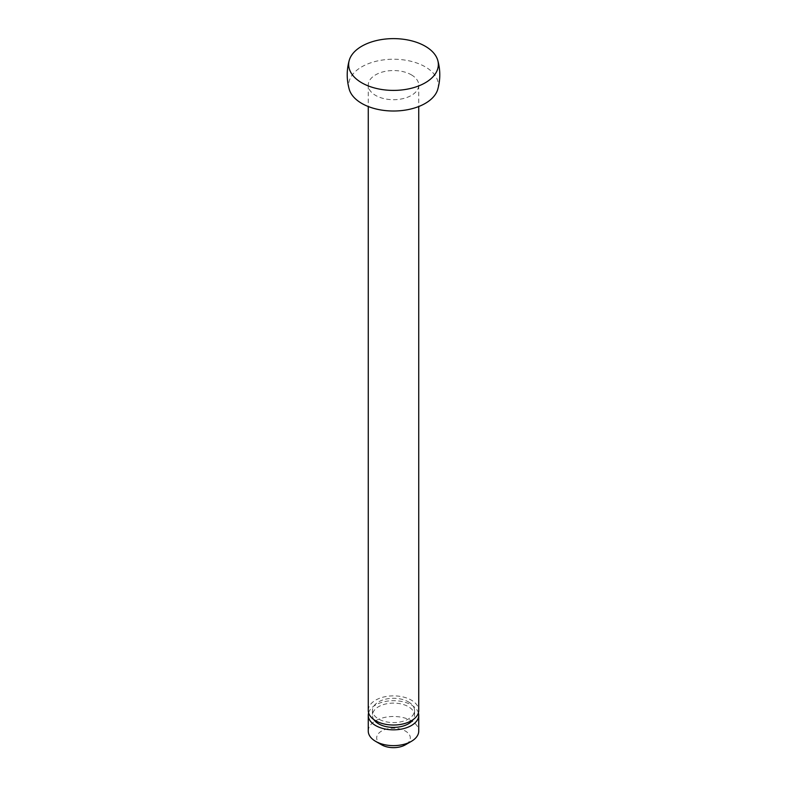 <?xml version="1.0" encoding="UTF-8"?>
<svg xmlns="http://www.w3.org/2000/svg" width="787" height="787" viewBox="0 0 787 787"><rect width="100%" height="100%" fill="white"/><g stroke="black" fill="none" stroke-linecap="round" stroke-linejoin="round"><path stroke-width="0.59" stroke-dasharray="3.94 2.95" d="M411.355 74.824A25.243 14.579 180 0 1 418.743 85.124A25.243 14.579 180 0 1 403.16 98.591A25.243 14.579 180 0 1 375.645 95.434A25.243 14.579 180 0 1 368.257 85.124A25.243 14.579 180 0 1 383.84 71.656A25.243 14.579 180 0 1 411.355 74.824M368.257 710.445A25.243 14.579 180 0 1 383.84 696.977A25.243 14.579 180 0 1 411.355 700.135A25.243 14.579 180 0 1 418.743 710.445M408.374 701.856A21.042 12.149 180 0 1 414.542 710.445A21.042 12.149 180 0 1 401.547 721.669A21.042 12.149 180 0 1 378.626 719.033A21.042 12.149 180 0 1 372.458 710.445A21.042 12.149 180 0 1 385.453 699.22A21.042 12.149 180 0 1 408.374 701.856M373.855 719.603A21.042 12.149 180 0 1 372.458 715.255A21.042 12.149 180 0 1 385.453 704.031A21.042 12.149 180 0 1 408.374 706.667A21.042 12.149 180 0 1 414.542 715.255A21.042 12.149 180 0 1 413.145 719.603M368.601 712.855A25.243 14.579 180 0 1 385.807 701.374A25.243 14.579 180 0 1 411.355 704.945A25.243 14.579 180 0 1 418.399 712.855M368.257 731.064A25.243 14.579 180 0 1 383.84 717.596A25.243 14.579 180 0 1 411.355 720.754A25.243 14.579 180 0 1 418.743 731.064M381.597 744.807A16.832 9.719 180 0 1 381.597 731.064A16.832 9.719 180 0 1 405.403 731.064A16.832 9.719 180 0 1 405.403 744.807M349.261 89.374A44.839 25.892 180 0 1 372.989 62.104A44.839 25.892 180 0 1 425.206 66.816A44.839 25.892 180 0 1 437.739 89.374M418.743 85.124L418.743 106.52M414.542 710.445L414.542 715.255M372.458 710.445L372.458 715.255M368.257 85.124L368.257 106.52"/><path stroke-width="1.18" d="M418.743 106.52L418.743 710.445A25.243 14.579 180 0 1 403.16 723.912A25.243 14.579 180 0 1 375.645 720.754A25.243 14.579 180 0 1 368.257 710.445L368.257 106.52M413.145 719.603A21.042 12.149 180 0 1 378.626 723.843A21.042 12.149 180 0 1 373.855 719.603M418.399 712.855A25.243 14.579 180 0 1 418.743 715.255A25.243 14.579 180 0 1 403.16 728.723A25.243 14.579 180 0 1 375.645 725.565A25.243 14.579 180 0 1 368.257 715.255A25.243 14.579 180 0 1 368.601 712.855M418.743 715.255L418.743 731.064A25.243 14.579 180 0 1 411.355 741.364A25.243 14.579 180 0 1 375.645 741.364L375.645 741.364A25.243 14.579 180 0 1 368.257 731.064L368.257 715.255M411.355 741.364L405.403 744.807A16.832 9.719 180 0 1 381.597 744.807L375.645 741.364L381.597 744.807M437.739 60.274C440.464 69.974 440.464 79.674 437.739 89.374A44.839 25.892 180 0 1 407.194 109.777A44.839 25.892 180 0 1 361.794 103.431A44.839 25.892 180 0 1 349.261 89.374C346.536 79.674 346.536 69.974 349.261 60.274A44.839 25.892 180 0 1 379.806 39.862A44.839 25.892 180 0 1 425.206 46.207A44.839 25.892 180 0 1 437.739 60.274A44.839 25.892 180 0 1 414.011 87.534A44.839 25.892 180 0 1 361.794 82.822A44.839 25.892 180 0 1 349.261 60.274"/></g></svg>
